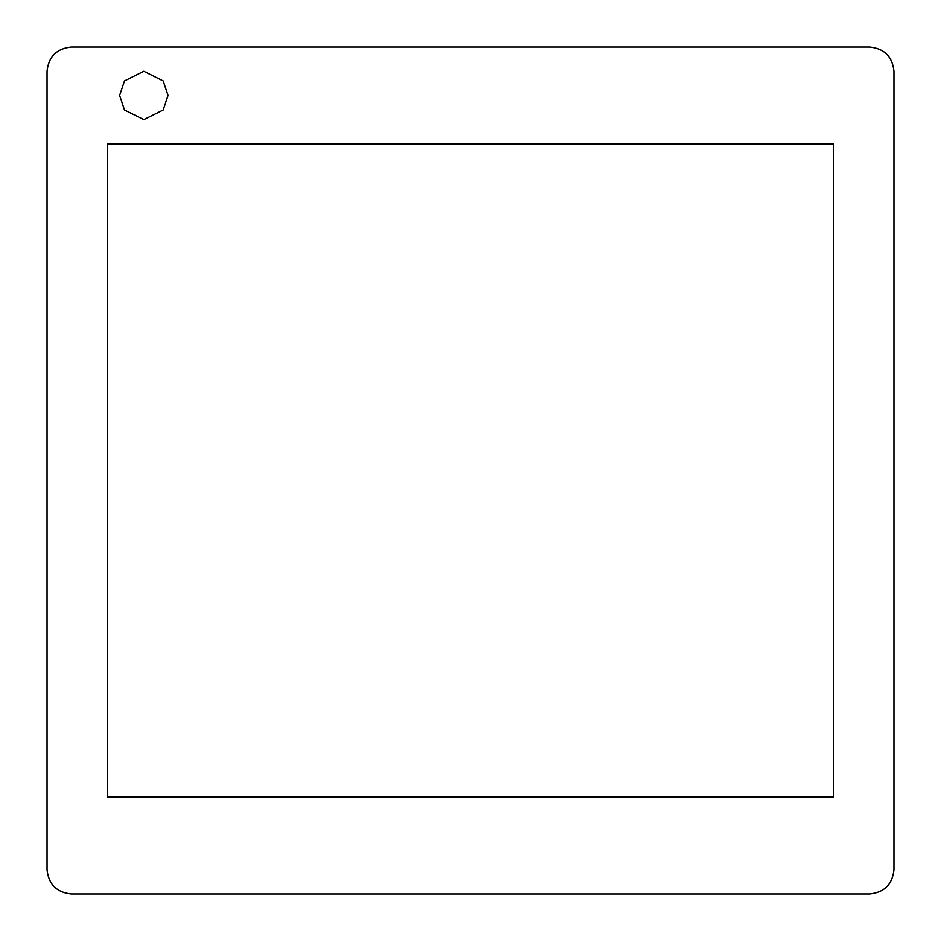 <?xml version="1.0" encoding="UTF-8"?>
<svg xmlns="http://www.w3.org/2000/svg" width="941" height="941" viewBox="0 0 941 941"><rect width="100%" height="100%" fill="white"/><g stroke="black" fill="none" stroke-linecap="round" stroke-linejoin="round"><path stroke-width="1.41" d="M71.245 893.95C56.66 892.409 48.591 884.34 47.05 869.755L47.05 71.245C48.591 56.66 56.66 48.591 71.245 47.05L869.755 47.05C884.34 48.591 892.409 56.66 893.95 71.245L893.95 869.755C892.409 884.34 884.34 892.409 869.755 893.95L71.245 893.95L869.755 893.95C884.34 892.409 892.409 884.34 893.95 869.755L893.95 71.245C892.409 56.66 884.34 48.591 869.755 47.05L71.245 47.05C56.66 48.591 48.591 56.66 47.05 71.245L47.05 869.755C48.591 884.34 56.66 892.409 71.245 893.95M107.545 797.156L107.545 143.844L833.455 143.844L833.455 797.156L107.545 797.156L833.455 797.156L833.455 143.844L107.545 143.844L107.545 797.156L107.545 143.844L833.455 143.844L833.455 797.156L107.545 797.156L833.455 797.156L833.455 143.844L107.545 143.844L107.545 797.156M168.039 95.441L163.193 109.968L143.844 119.636L124.483 109.968L119.636 95.441L124.483 80.926L143.844 71.245L163.193 80.926L168.039 95.441L163.193 80.926L143.844 71.245L124.483 80.926L119.636 95.441L124.483 109.968L143.844 119.636L163.193 109.968L168.039 95.441"/></g></svg>
